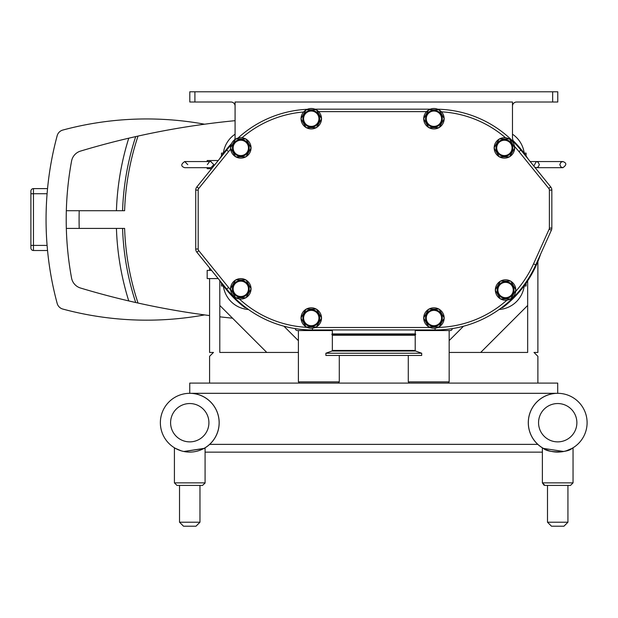 <?xml version="1.0" encoding="UTF-8"?>
<svg xmlns="http://www.w3.org/2000/svg" width="618" height="618" viewBox="0 0 618 618"><rect width="100%" height="100%" fill="white"/><g stroke="black" fill="none" stroke-linecap="round" stroke-linejoin="round"><path stroke-width="0.93" d="M533.813 166.041L536.3 161.553L538.023 162.078L539.367 164.62L538.178 167.045L536.3 167.687L534.779 167.231M530.182 161.553L562.874 161.553L560.928 162.256L559.808 164.62L560.997 167.045L562.874 167.687L535.149 167.687M543.392 448.421A29.44 29.44 0 0 1 550.151 394.261L550.151 393.318M197.521 393.318L197.521 394.315A29.44 29.44 0 0 1 204.071 448.421M205.083 452.144L542.38 452.144M210.985 161.553L184.689 161.553C180.796 164.272 180.796 166.319 184.689 167.687L210.985 167.687L213.813 164.62L210.769 161.561M209.324 161.955L207.347 164.62M408.282 355.458L408.282 381.87L449.162 381.87L449.162 330.56M417.135 383.098L557.714 383.098L557.714 393.318L189.749 393.318A29.386 29.386 0 0 0 160.363 422.704A29.386 29.386 0 0 0 189.749 452.09A29.386 29.386 0 0 0 219.135 422.704A29.386 29.386 0 0 0 189.749 393.318L189.749 383.098L417.135 383.098M339.29 355.458L339.29 381.87L298.401 381.87L298.401 330.56M47.547 250.514L33.457 250.514A2.557 2.557 0 0 1 30.9 247.957L30.9 245.4L33.457 245.4L33.457 193.72L30.9 193.72L30.9 245.4M47.547 188.606L33.457 188.606A2.557 2.557 0 0 0 30.9 191.163L30.9 193.72M116.431 228.413A271.881 271.881 0 0 0 128.753 300.927A804.821 804.821 0 0 1 80.51 288.027A12.878 12.878 0 0 1 71.557 278.03A321.97 321.97 0 0 1 66.327 228.413L79.212 228.413A309.093 309.093 0 0 1 79.212 210.707L124.612 210.707A263.708 263.708 0 0 1 138.03 136.076L135.705 136.593A265.755 265.755 0 0 0 122.573 210.707M79.212 210.707L66.327 210.707A321.97 321.97 0 0 1 71.557 161.089A12.878 12.878 0 0 1 80.51 151.093A804.821 804.821 0 0 1 235.079 120.68M135.705 136.593L128.753 138.193A271.881 271.881 0 0 0 116.431 210.707M122.573 228.413A265.755 265.755 0 0 0 135.705 302.519L138.03 303.044A263.708 263.708 0 0 1 124.612 228.413L79.212 228.413M134.145 302.171A804.821 804.821 0 0 1 128.753 300.927L135.705 302.519A804.821 804.821 0 0 0 138.03 303.044A804.821 804.821 0 0 0 209.579 315.566M232.538 318.193A804.821 804.821 0 0 1 219.799 316.818M204.604 314.91A321.97 321.97 0 0 1 62.797 309.054A7.972 7.972 0 0 1 57.173 303.43A321.97 321.97 0 0 1 57.173 135.69A7.972 7.972 0 0 1 62.797 130.066A321.97 321.97 0 0 1 204.604 124.21M66.327 210.707A321.97 321.97 0 0 0 66.327 228.413M540.557 254.245A111.001 111.001 0 0 1 503.183 307.239A2.457 2.457 0 0 1 501.507 307.749M513.01 140.479A111.001 111.001 0 0 1 528.235 159.143M452.283 328.606A2.047 2.047 0 0 1 450.236 330.56L415.211 330.56M332.353 330.56L297.328 330.56A2.047 2.047 0 0 1 295.288 328.606M221.483 283.168L221.483 285.995L223.361 285.995M223.361 153.117L221.483 153.117L221.483 155.952M207.177 167.687L207.177 168.706L211.588 168.706M218.208 160.533L207.177 160.533L207.177 161.553M218.208 278.587L207.177 278.587L207.177 270.406L211.588 270.406M248.451 309.494L248.351 309.487A27.122 27.122 0 0 1 223.322 285.717M223.322 153.403A27.122 27.122 0 0 1 235.079 134.199M512.484 134.199A27.122 27.122 0 0 1 524.242 153.403M524.242 285.717A27.122 27.122 0 0 1 499.213 309.487L499.12 309.494M524.211 285.995L526.08 285.995L526.08 283.168M526.08 155.952L526.08 153.117L524.211 153.117M246.057 307.749A2.457 2.457 0 0 1 244.38 307.239A111.001 111.001 0 0 1 219.336 279.977M219.336 159.143A111.001 111.001 0 0 1 231.572 143.538M230.653 289.973A107.934 107.934 0 0 1 228.575 287.486L198.772 250.684L196.872 252.229A5.114 5.114 0 0 1 195.728 249.015L198.185 249.015L198.185 190.105L195.728 190.105A5.114 5.114 0 0 1 196.872 186.891L198.772 188.428L228.575 151.634L226.667 150.089A110.39 110.39 0 0 1 230.993 145.06A110.39 110.39 0 0 0 226.667 150.089L196.872 186.891A5.114 5.114 0 0 0 195.728 190.105L195.728 249.015A5.114 5.114 0 0 0 196.872 252.229L226.667 289.031A110.39 110.39 0 0 0 312.453 329.95L435.111 329.95A110.39 110.39 0 0 0 535.775 264.867L551.387 230.182A5.114 5.114 0 0 0 551.835 228.081L551.835 190.105A5.114 5.114 0 0 0 550.7 186.891L520.897 150.089A110.39 110.39 0 0 0 437.644 109.201A110.39 110.39 0 0 1 513.651 141.993A10.22 10.22 0 0 1 512.484 137.25L512.484 102.016L235.079 102.016L235.079 137.25A10.22 10.22 0 0 1 234.794 139.653M430.29 109.17L314.91 109.17M307.339 109.286A110.39 110.39 0 0 0 237.961 138.1A110.39 110.39 0 0 1 307.339 109.286M495.358 289.834A10.22 10.22 0 0 1 500.302 281.267M500.626 281.082A10.22 10.22 0 0 1 510.522 281.082M510.847 281.267A10.22 10.22 0 0 1 515.798 289.834M515.798 290.213A10.22 10.22 0 0 1 510.847 298.78M510.522 298.965A10.22 10.22 0 0 1 500.626 298.965M500.302 298.78A10.22 10.22 0 0 1 495.358 290.213M510.731 281.082A10.321 10.321 0 0 1 510.746 281.09L500.418 281.082A10.321 10.321 0 0 1 500.418 281.082L495.25 290.02A10.321 10.321 0 0 1 495.25 290.02L500.41 298.965A10.321 10.321 0 0 1 500.41 298.965L510.731 298.965A10.321 10.321 0 0 1 510.731 298.965L515.899 290.027L510.746 281.09M497.196 290.027A8.374 8.374 0 0 1 505.578 281.646A8.374 8.374 0 0 1 513.952 290.027A8.374 8.374 0 0 1 505.578 298.401A8.374 8.374 0 0 1 497.196 290.027M513.241 290.027A7.663 7.663 0 0 1 505.578 297.691A7.663 7.663 0 0 1 497.907 290.027A7.663 7.663 0 0 1 505.578 282.356A7.663 7.663 0 0 1 513.241 290.027M230.591 147.725A10.22 10.22 0 0 1 235.535 139.158M235.86 138.973A10.22 10.22 0 0 1 245.755 138.973M246.08 139.158A10.22 10.22 0 0 1 251.032 147.725M251.032 148.096A10.22 10.22 0 0 1 246.08 156.671M245.755 156.856A10.22 10.22 0 0 1 235.86 156.856M235.535 156.671A10.22 10.22 0 0 1 230.591 148.096M245.964 138.973A10.321 10.321 0 0 1 245.979 138.973L235.651 138.973A10.321 10.321 0 0 1 235.651 138.973L230.483 147.911A10.321 10.321 0 0 0 230.483 147.918L235.643 156.848A10.321 10.321 0 0 1 235.643 156.848L245.964 156.856A10.321 10.321 0 0 1 245.964 156.856L251.132 147.918A10.321 10.321 0 0 0 251.132 147.911L245.979 138.973M232.43 147.911A8.374 8.374 0 0 1 240.811 139.537A8.374 8.374 0 0 1 249.185 147.911A8.374 8.374 0 0 1 240.811 156.292A8.374 8.374 0 0 1 232.43 147.911M248.475 147.911A7.663 7.663 0 0 1 240.811 155.582A7.663 7.663 0 0 1 233.141 147.911A7.663 7.663 0 0 1 240.811 140.247A7.663 7.663 0 0 1 248.475 147.911M301.059 118.532A10.22 10.22 0 0 1 306.003 109.965M306.327 109.78A10.22 10.22 0 0 1 316.223 109.78M316.547 109.965A10.22 10.22 0 0 1 321.491 118.532M321.491 118.911A10.22 10.22 0 0 1 316.547 127.478M316.223 127.663A10.22 10.22 0 0 1 306.327 127.663M306.003 127.478A10.22 10.22 0 0 1 301.059 118.911M316.431 109.78A10.321 10.321 0 0 1 316.439 109.788L321.599 118.718A10.321 10.321 0 0 1 321.599 118.726L316.439 127.656A10.321 10.321 0 0 1 316.431 127.663L306.119 127.663A10.321 10.321 0 0 1 306.111 127.656L300.951 118.718A10.321 10.321 0 0 1 300.951 118.718L306.111 109.788A10.321 10.321 0 0 1 306.119 109.78L316.431 109.78M302.897 118.718A8.374 8.374 0 0 1 311.271 110.344A8.374 8.374 0 0 1 319.653 118.718A8.374 8.374 0 0 1 311.271 127.099A8.374 8.374 0 0 1 302.897 118.718M318.942 118.718A7.663 7.663 0 0 1 311.271 126.389A7.663 7.663 0 0 1 303.608 118.718A7.663 7.663 0 0 1 311.271 111.055A7.663 7.663 0 0 1 318.942 118.718M423.709 317.853A10.22 10.22 0 0 1 428.66 309.278M428.985 309.093A10.22 10.22 0 0 1 438.88 309.093M439.197 309.278A10.22 10.22 0 0 1 444.149 317.853M444.149 318.224A10.22 10.22 0 0 1 439.197 326.791M438.88 326.976A10.22 10.22 0 0 1 428.985 326.976M428.66 326.791A10.22 10.22 0 0 1 423.709 318.224M439.089 309.093A10.321 10.321 0 0 1 439.097 309.1L444.249 318.031A10.321 10.321 0 0 1 444.249 318.038L439.097 326.976A10.321 10.321 0 0 1 439.089 326.976L428.776 326.976A10.321 10.321 0 0 1 428.761 326.976L423.608 318.038A10.321 10.321 0 0 1 423.608 318.031L428.761 309.1A10.321 10.321 0 0 1 428.776 309.093L439.089 309.093M425.555 318.038A8.374 8.374 0 0 1 433.929 309.657A8.374 8.374 0 0 1 442.303 318.038A8.374 8.374 0 0 1 433.929 326.412A8.374 8.374 0 0 1 425.555 318.038M441.592 318.038A7.663 7.663 0 0 1 433.929 325.701A7.663 7.663 0 0 1 426.265 318.038A7.663 7.663 0 0 1 433.929 310.367A7.663 7.663 0 0 1 441.592 318.038M494.176 147.725A10.22 10.22 0 0 1 499.12 139.158M499.444 138.973A10.22 10.22 0 0 1 509.34 138.973M509.665 139.158A10.22 10.22 0 0 1 514.616 147.725M514.616 148.096A10.22 10.22 0 0 1 509.665 156.671M509.34 156.856A10.22 10.22 0 0 1 499.444 156.856M499.12 156.671A10.22 10.22 0 0 1 494.176 148.096M509.549 138.973A10.321 10.321 0 0 1 509.564 138.973L514.717 147.911A10.321 10.321 0 0 1 514.717 147.918L509.564 156.848A10.321 10.321 0 0 1 509.549 156.856L499.236 156.856A10.321 10.321 0 0 1 499.228 156.848L494.068 147.918A10.321 10.321 0 0 1 494.068 147.911L499.228 138.973A10.321 10.321 0 0 1 499.236 138.973L509.549 138.973M496.022 147.911A8.374 8.374 0 0 1 504.396 139.537A8.374 8.374 0 0 1 512.77 147.911A8.374 8.374 0 0 1 504.396 156.292A8.374 8.374 0 0 1 496.022 147.911M512.059 147.911A7.663 7.663 0 0 1 504.396 155.582A7.663 7.663 0 0 1 496.725 147.911A7.663 7.663 0 0 1 504.396 140.247A7.663 7.663 0 0 1 512.059 147.911M423.709 118.532A10.22 10.22 0 0 1 428.66 109.965M428.985 109.78A10.22 10.22 0 0 1 438.88 109.78M439.197 109.965A10.22 10.22 0 0 1 444.149 118.532M444.149 118.911A10.22 10.22 0 0 1 439.197 127.478M438.88 127.663A10.22 10.22 0 0 1 428.985 127.663M428.66 127.478A10.22 10.22 0 0 1 423.709 118.911M439.089 109.78A10.321 10.321 0 0 1 439.097 109.788L428.776 109.78A10.321 10.321 0 0 1 428.776 109.78L423.608 118.718A10.321 10.321 0 0 1 423.608 118.718L428.761 127.656A10.321 10.321 0 0 1 428.761 127.656L439.089 127.663A10.321 10.321 0 0 1 439.089 127.663L444.249 118.726L439.097 109.788M425.555 118.718A8.374 8.374 0 0 1 433.929 110.344A8.374 8.374 0 0 1 442.303 118.718A8.374 8.374 0 0 1 433.929 127.099A8.374 8.374 0 0 1 425.555 118.718M441.592 118.718A7.663 7.663 0 0 1 433.929 126.389A7.663 7.663 0 0 1 426.265 118.718A7.663 7.663 0 0 1 433.929 111.055A7.663 7.663 0 0 1 441.592 118.718M301.059 317.853A10.22 10.22 0 0 1 306.003 309.278M306.327 309.093A10.22 10.22 0 0 1 316.223 309.093M316.547 309.278A10.22 10.22 0 0 1 321.491 317.853M321.491 318.224A10.22 10.22 0 0 1 316.547 326.791M316.223 326.976A10.22 10.22 0 0 1 306.327 326.976M306.003 326.791A10.22 10.22 0 0 1 301.059 318.224M316.431 309.093A10.321 10.321 0 0 1 316.439 309.1L321.599 318.031A10.321 10.321 0 0 1 321.599 318.038L316.439 326.976A10.321 10.321 0 0 1 316.431 326.976L306.119 326.976A10.321 10.321 0 0 1 306.111 326.976L300.951 318.038A10.321 10.321 0 0 1 300.951 318.031L306.111 309.1A10.321 10.321 0 0 1 306.119 309.093L316.431 309.093M302.897 318.038A8.374 8.374 0 0 1 311.271 309.657A8.374 8.374 0 0 1 319.653 318.038A8.374 8.374 0 0 1 311.271 326.412A8.374 8.374 0 0 1 302.897 318.038M318.942 318.038A7.663 7.663 0 0 1 311.271 325.701A7.663 7.663 0 0 1 303.608 318.038A7.663 7.663 0 0 1 311.271 310.367A7.663 7.663 0 0 1 318.942 318.038M230.591 288.66A10.22 10.22 0 0 1 235.535 280.085M235.86 279.9A10.22 10.22 0 0 1 245.755 279.9M246.08 280.085A10.22 10.22 0 0 1 251.032 288.66M251.032 289.031A10.22 10.22 0 0 1 246.08 297.598M245.755 297.783A10.22 10.22 0 0 1 235.86 297.783M235.535 297.598A10.22 10.22 0 0 1 230.591 289.031M245.964 279.9A10.321 10.321 0 0 1 245.979 279.908L235.651 279.9A10.321 10.321 0 0 1 235.651 279.9L230.483 288.838A10.321 10.321 0 0 1 230.483 288.845L235.643 297.783A10.321 10.321 0 0 1 235.643 297.783L245.964 297.783A10.321 10.321 0 0 1 245.964 297.783L251.132 288.853L245.979 279.908M232.43 288.845A8.374 8.374 0 0 1 240.811 280.464A8.374 8.374 0 0 1 249.185 288.845A8.374 8.374 0 0 1 240.811 297.219A8.374 8.374 0 0 1 232.43 288.845M248.475 288.845A7.663 7.663 0 0 1 240.811 296.509A7.663 7.663 0 0 1 233.141 288.845A7.663 7.663 0 0 1 240.811 281.175A7.663 7.663 0 0 1 248.475 288.845M552.654 91.796L552.654 102.016L557.768 102.016L557.768 91.796L189.803 91.796L189.803 102.016L189.803 91.796M235.079 106.103A4.087 4.087 0 0 0 230.993 102.016L194.909 102.016L194.909 91.796M552.654 102.016L516.571 102.016A4.087 4.087 0 0 0 512.484 106.103M415.211 329.95L415.211 333.913L332.353 333.913L332.353 329.95M189.803 102.016L194.909 102.016M30.9 222.387L30.9 214.315M332.353 333.913L415.211 333.913M331.951 333.998L331.951 334.655L415.62 334.655L415.62 333.998M325.887 353.233L421.677 353.233L421.677 355.458L325.887 355.458L325.887 353.233L331.951 351.024L415.613 351.024L421.677 353.233M209.672 444.373L537.791 444.373M587.1 422.704A29.386 29.386 0 0 0 557.714 393.318A29.386 29.386 0 0 0 528.328 422.704A29.386 29.386 0 0 0 557.714 452.09A29.386 29.386 0 0 0 587.1 422.704A29.386 29.386 0 0 0 557.714 393.318A29.386 29.386 0 0 1 587.1 422.704A29.386 29.386 0 0 0 557.714 393.318M566.304 450.808L571.936 448.421C567.849 452.932 547.579 452.932 543.492 448.421L563.631 451.488M571.936 448.421L573.048 448.421L573.048 482.867L542.38 482.867L544.937 485.424L570.491 485.424L573.048 482.867M544.914 485.424L542.38 482.867L542.38 448.421L543.492 448.421M567.934 485.424L567.934 522.218L563.948 526.204L551.48 526.204L547.494 522.218L547.494 485.424M567.934 522.218L547.494 522.218M298.401 340.696L283.901 326.188M219.799 305.454L266.775 352.438M449.162 340.588L463.523 326.227M527.664 305.454L480.688 352.438M527.664 280.842L527.664 352.438L449.162 352.438M298.401 352.438L219.799 352.438L219.799 280.688M209.579 267.926L209.579 270.406M209.579 278.587L209.579 352.438L213.465 352.438L209.579 356.316L209.579 383.098M537.884 383.098L537.884 356.316L533.998 352.438L537.884 352.438L537.884 261.499M203.971 448.421L183.832 451.488L205.083 448.421L205.083 482.867L174.415 482.867L176.972 485.424L202.526 485.424L205.076 483.052M181.159 450.808L175.527 448.421L181.159 450.808M174.415 482.867L176.972 485.424L174.415 482.867L174.415 448.421L175.527 448.421M199.969 485.424L199.969 522.218L195.983 526.204L183.515 526.204L179.529 522.218L179.529 485.424M199.969 522.218L179.529 522.218M33.457 250.514L33.457 245.4L47.099 245.4M47.099 193.72L33.457 193.72L33.457 188.606M228.575 287.486L226.667 289.031A110.39 110.39 0 0 0 312.453 329.95L312.453 328.189M435.111 328.189L435.111 329.95A110.39 110.39 0 0 0 535.775 264.867L533.535 263.863A107.934 107.934 0 0 1 515.713 291.348M514.508 146.443A107.934 107.934 0 0 1 518.989 151.634L520.897 150.089A110.39 110.39 0 0 0 437.644 109.201M228.575 151.634A107.934 107.934 0 0 1 230.661 149.131M242.032 137.768A107.934 107.934 0 0 1 303.585 111.989M318.625 111.626L426.575 111.626M441.461 111.812A107.934 107.934 0 0 1 505.524 137.752M518.989 151.634L548.792 188.428L550.7 186.891A5.114 5.114 0 0 1 551.835 190.105L549.387 190.105L549.387 228.081L551.835 228.081A5.114 5.114 0 0 1 551.387 230.182L549.147 229.17L533.535 263.863M506.899 300.163A107.934 107.934 0 0 1 437.884 327.463M430.058 327.494L315.149 327.494M307.092 327.362A107.934 107.934 0 0 1 239.336 298.957M549.387 228.081A2.657 2.657 0 0 1 549.147 229.17M198.772 250.684A2.657 2.657 0 0 1 198.185 249.015M548.792 188.428A2.657 2.657 0 0 1 549.387 190.105M198.185 190.105A2.657 2.657 0 0 1 198.772 188.428M331.951 334.655L332.353 335.25L415.211 335.25L415.62 334.655M415.613 351.024L415.211 350.445L332.353 350.445L332.353 335.25M576.88 422.704A19.166 19.166 0 0 1 548.135 439.305A19.166 19.166 0 0 1 548.135 406.111A19.166 19.166 0 0 1 576.88 422.704M219.135 422.704A29.386 29.386 0 0 0 189.749 393.318M208.915 422.704A19.166 19.166 0 0 1 180.17 439.305A19.166 19.166 0 0 1 180.17 406.111A19.166 19.166 0 0 1 208.915 422.704M562.874 167.687C566.768 164.967 566.768 162.928 562.874 161.553M187.756 164.62L184.689 161.553M447.934 383.098L449.162 381.87M409.502 383.098L408.282 381.87M338.061 383.098L339.29 381.87M299.63 383.098L298.401 381.87M415.211 350.445L415.211 335.25M332.353 350.445L331.951 351.024M542.38 482.867L544.095 485.277"/></g></svg>
